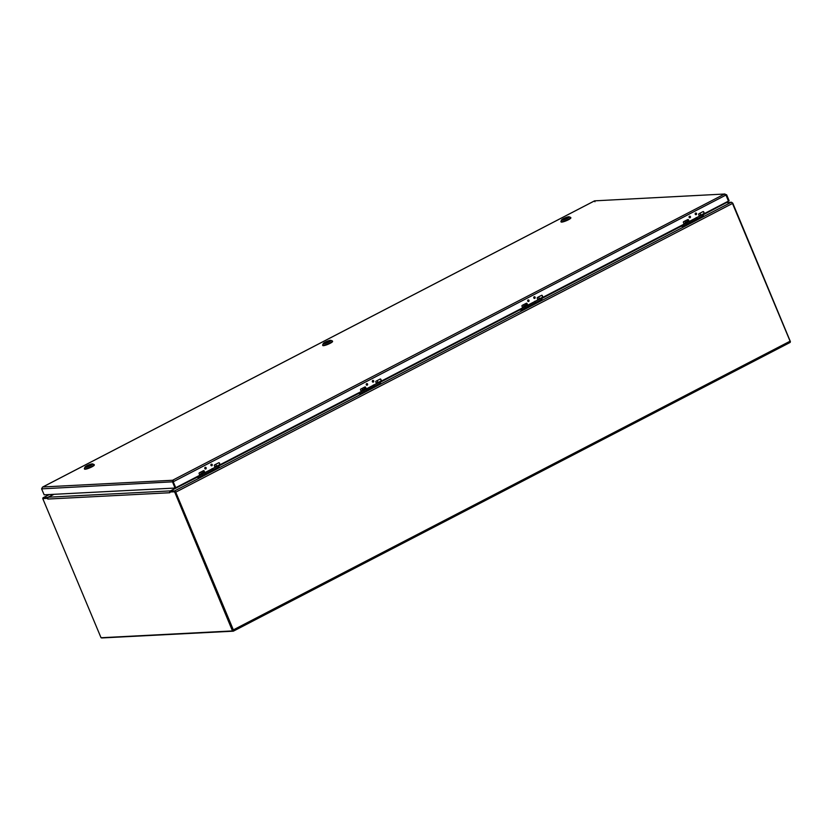 <?xml version="1.0" encoding="UTF-8"?>
<svg xmlns="http://www.w3.org/2000/svg" width="832" height="832" viewBox="0 0 832 832"><rect width="100%" height="100%" fill="white"/><g stroke="black" fill="none" stroke-linecap="round" stroke-linejoin="round"><path stroke-width="1.25" d="M212.794 468.499L217.88 465.982L219.201 467.085L199.368 477.37L196.685 477.506L170.477 490.922L174.564 490.932A1.394 0.593 62.6 0 1 175.739 492.17L233.345 629.886A1.394 0.593 62.6 0 1 233.355 631.166A1.394 0.593 62.6 0 1 233.241 631.186L101.67 637.957M233.438 631.082L789.984 342.493A1.394 0.593 -117.4 0 0 790.088 342.462A1.394 0.593 -117.4 0 0 790.088 341.193L732.482 203.466A1.394 0.593 -117.4 0 0 731.307 202.228L726.284 202.706L702.582 215.145M178.849 486.73L178.318 486.855M170.102 491.795L169.842 492.742L47.809 499.054L47.372 498.347L42.765 498.597L101.036 637.738L232.492 630.926L174.876 492.471L174.221 491.785L169.676 492.024L169.842 492.742L169.801 491.67A1.394 1.238 -93 0 1 170.435 490.89L178.329 486.762A1.394 0.593 62.6 0 1 178.11 486.491M42.91 498.514A1.394 0.593 62.6 0 1 43.066 497.754A1.394 0.593 62.6 0 1 43.181 497.723L47.476 497.505L47.705 498.046L43.295 498.337M47.809 499.054L47.767 497.973L47.372 498.347M53.966 494.312L48.402 497.203A1.394 1.238 87 0 0 47.767 497.973M169.801 491.67L174.803 491.483L175.448 492.17L233.074 629.918L232.492 630.926M232.544 630.885L233.074 630.625M177.996 486.543A0.676 0.603 -93 0 1 177.944 486.73L176.966 487.084M731.838 202.498L732.774 203.164L790.4 341.619M718.432 206.783L726.086 202.758A1.394 1.238 -93 0 1 726.419 202.644L725.4 202.686M42.515 487.136L41.6 488.862L44.158 494.822L175.032 488.051L172.609 482.092L172.557 480.272L173.056 481.655M594.62 200.845L594.953 201.75L594.62 200.845L724.953 194.002L594.62 200.845L42.838 486.98L172.557 480.272L173.191 481.79A1.394 0.593 -117.4 0 0 173.16 481.624M41.6 488.862L173.191 481.79L175.75 487.698L199.326 475.488A0.603 0.541 87 0 0 199.586 474.677L199.129 473.595A0.603 0.541 -93 0 1 199.389 472.794L203.466 470.673A0.603 0.541 -93 0 1 204.194 470.974L204.641 472.056A0.603 0.541 87 0 0 205.358 472.358L214.573 467.584A0.603 0.541 87 0 0 214.833 466.773L214.375 465.691A0.603 0.541 -93 0 1 214.635 464.88L218.722 462.769A0.603 0.541 -93 0 1 219.44 463.06L219.898 464.152A0.603 0.541 87 0 0 220.615 464.454L360.755 391.778A0.603 0.541 87 0 0 361.015 390.967L360.558 389.886A0.603 0.541 -93 0 1 360.818 389.074L364.905 386.963A0.603 0.541 -93 0 1 365.622 387.265L366.07 388.346A0.603 0.541 87 0 0 366.798 388.648L376.012 383.874A0.603 0.541 87 0 0 376.262 383.063L375.814 381.982A0.603 0.541 -93 0 1 376.064 381.17L380.151 379.059A0.603 0.541 -93 0 1 380.869 379.35L381.326 380.442A0.603 0.541 87 0 0 382.044 380.744L522.184 308.069A0.603 0.541 87 0 0 522.444 307.258L521.986 306.176A0.603 0.541 -93 0 1 522.246 305.365L526.334 303.254A0.603 0.541 -93 0 1 527.051 303.555L527.509 304.637A0.603 0.541 87 0 0 528.226 304.938L537.441 300.154A0.603 0.541 87 0 0 537.69 299.354L537.243 298.272A0.603 0.541 -93 0 1 537.493 297.461L541.58 295.339A0.603 0.541 -93 0 1 542.298 295.641L542.755 296.733A0.603 0.541 87 0 0 543.473 297.034L683.623 224.359A0.603 0.541 87 0 0 683.873 223.548L683.426 222.466A0.603 0.541 -93 0 1 683.675 221.655L687.762 219.544A0.603 0.541 -93 0 1 688.48 219.846L688.938 220.927A0.603 0.541 87 0 0 689.655 221.229L698.87 216.445A0.603 0.541 87 0 0 699.13 215.644L698.672 214.552A0.603 0.541 -93 0 1 698.932 213.751L703.009 211.63A0.603 0.541 -93 0 1 703.726 211.931L704.184 213.023A0.603 0.541 87 0 0 704.902 213.314L728.437 201.115L726.014 195.114A1.394 0.593 -117.4 0 0 725.951 194.979L724.339 194.137L726.638 194.792L729.071 200.626L728.489 200.928L726.055 195.094L726.638 194.792M172.869 481.718L172.838 480.927L172.869 481.718M695.573 213.106A0.801 0.707 -93 0 1 696.592 213.803A0.801 0.707 -93 0 1 695.188 214.022A0.801 0.707 -93 0 1 695.573 213.106L695.718 213.106A0.759 0.676 -93 0 1 696.051 214.562A0.759 0.676 -93 0 1 695.802 214.635L695.802 214.635A0.759 0.676 -93 0 0 696.415 213.689A0.759 0.676 -93 0 0 695.458 213.179A0.759 0.676 -93 0 1 695.718 213.106L695.562 213.117M689.478 216.268A0.801 0.707 -93 0 1 690.487 216.965A0.801 0.707 -93 0 1 689.094 217.194A0.801 0.707 -93 0 1 689.478 216.268L689.624 216.268A0.759 0.676 -93 0 1 689.957 217.724A0.759 0.676 -93 0 1 689.697 217.797L689.707 217.797A0.759 0.676 -93 0 1 689.697 217.797L689.707 217.797A0.759 0.676 -93 0 0 690.321 216.85A0.759 0.676 -93 0 0 689.364 216.351A0.759 0.676 -93 0 1 689.624 216.268L689.458 216.278M534.144 296.816A0.801 0.707 -93 0 1 535.163 297.513A0.801 0.707 -93 0 1 533.759 297.742A0.801 0.707 -93 0 1 534.144 296.816L534.29 296.816A0.759 0.676 -93 0 1 534.622 298.272A0.759 0.676 -93 0 1 534.373 298.345L534.373 298.345A0.759 0.676 -93 0 0 534.986 297.398A0.759 0.676 -93 0 0 534.03 296.889A0.759 0.676 -93 0 1 534.29 296.816L534.134 296.826M528.05 299.988A0.801 0.707 -93 0 1 529.058 300.674A0.801 0.707 -93 0 1 527.665 300.903A0.801 0.707 -93 0 1 528.05 299.988M372.715 380.526A0.801 0.707 -93 0 1 373.734 381.222A0.801 0.707 -93 0 1 372.33 381.451A0.801 0.707 -93 0 1 372.715 380.526M366.621 383.698A0.801 0.707 -93 0 1 367.63 384.384A0.801 0.707 -93 0 1 366.236 384.613A0.801 0.707 -93 0 1 366.621 383.698L366.766 383.698A0.759 0.676 -93 0 1 367.089 385.143A0.759 0.676 -93 0 1 366.839 385.216L366.839 385.216A0.759 0.676 -93 0 0 367.463 384.27A0.759 0.676 -93 0 0 366.506 383.77A0.759 0.676 -93 0 1 366.766 383.698L366.6 383.698M211.286 464.246A0.801 0.707 -93 0 1 212.295 464.932A0.801 0.707 -93 0 1 210.902 465.161A0.801 0.707 -93 0 1 211.286 464.246L211.432 464.235A0.759 0.676 -93 0 1 211.765 465.691A0.759 0.676 -93 0 1 211.505 465.764L211.515 465.764A0.759 0.676 -93 0 1 211.505 465.764L211.515 465.764A0.759 0.676 -93 0 0 212.129 464.818A0.759 0.676 -93 0 0 211.172 464.318A0.759 0.676 -93 0 1 211.432 464.235L211.266 464.246M205.182 467.407A0.801 0.707 -93 0 1 206.201 468.094A0.801 0.707 -93 0 1 204.797 468.322A0.801 0.707 -93 0 1 205.182 467.407L205.338 467.407A0.759 0.676 -93 0 1 205.66 468.853A0.759 0.676 -93 0 1 205.41 468.926L205.41 468.926A0.759 0.676 -93 0 0 206.034 467.979A0.759 0.676 -93 0 0 205.078 467.48A0.759 0.676 -93 0 1 205.338 467.407L205.171 467.407M728.499 201.053L729.071 200.626M725.982 195.031L173.222 481.77L175.625 487.614L175.042 487.916M703.726 211.931L703.851 213.034A0.603 0.541 87 0 0 704.538 213.356M688.48 219.846L688.605 220.948A0.603 0.541 87 0 0 689.291 221.26M542.298 295.641L542.422 296.743A0.603 0.541 87 0 0 543.109 297.066M527.051 303.555L527.176 304.658A0.603 0.541 87 0 0 527.862 304.97M380.869 379.35L380.994 380.453A0.603 0.541 87 0 0 381.68 380.775M365.622 387.265L365.747 388.367A0.603 0.541 87 0 0 366.423 388.679M219.44 463.06L219.565 464.162A0.603 0.541 87 0 0 220.241 464.485M204.194 470.974L204.308 472.077A0.603 0.541 87 0 0 204.994 472.389M175.053 488.041L175.625 487.614M214.833 466.773L216.476 465.92L215.79 464.287M216.476 465.92L214.874 466.939M217.88 465.982L216.59 466.055M199.368 477.37L197.787 476.289M219.097 466.814L199.264 477.1M212.514 468.77L198.037 476.268M199.628 474.854L201.323 473.97L200.522 472.202M203.403 473.491L201.843 473.824L202.738 473.262M203.736 472.763L204.464 472.638M204.495 472.316L202.665 473.086M211.026 469.539L210.236 469.83M208.697 470.631L207.189 471.411M196.04 477.194L196.872 476.757M195.603 477.412L196.57 477.537L195.468 477.485M203.58 473.075L202.998 473.262M203.497 472.867L202.956 473.148M203.258 471.921L204.152 471.692L202.53 471.162L203.258 471.921M374.223 384.79L379.309 382.273L380.64 383.375L360.797 393.661L356.907 393.775M376.262 383.063L377.905 382.21L377.218 380.578M377.905 382.21L376.314 383.23M379.309 382.273L378.019 382.346M360.797 393.661L359.216 392.579M380.526 383.105L360.693 393.39M373.942 385.06L359.466 392.558M364.832 389.782L362.742 390.26L361.951 388.492M365.165 389.054L365.893 388.929M365.924 388.606L364.094 389.376M372.455 385.83L371.675 386.121M370.188 386.994L368.618 387.702M357.479 393.484L358.301 393.047M357.032 393.702L358.259 393.598M365.009 389.366L364.426 389.553M364.926 389.158L364.385 389.438M364.686 388.201L365.581 387.982L363.958 387.452L364.686 388.201M373.194 381.982A0.759 0.676 -93 0 1 372.944 382.054L372.944 382.054A0.759 0.676 -93 0 0 373.558 381.108A0.759 0.676 -93 0 0 372.861 380.526A0.759 0.676 -93 0 1 373.194 381.982M535.662 301.08L540.738 298.563L542.069 299.666L522.226 309.951L519.47 310.076L379.725 382.564M537.69 299.354L539.334 298.501L538.647 296.868M539.334 298.501L537.742 299.52M540.738 298.563L539.458 298.636M522.226 309.951L520.645 308.87M541.954 299.395L522.122 309.681M535.371 301.35L520.905 308.849M522.486 307.424L524.191 306.55L523.38 304.782M526.261 306.072L524.711 306.405L525.595 305.843M526.594 305.344L527.322 305.219M527.353 304.897L525.533 305.666M533.884 302.12L533.104 302.411M531.554 303.212L530.046 303.992M518.908 309.764L519.73 309.338M518.471 309.993L519.428 310.107L518.336 310.066M526.438 305.656L525.866 305.843M526.906 305.292L525.814 305.854L526.885 305.292M526.354 305.448L525.814 305.729M526.115 304.491L527.01 304.273L525.387 303.742L526.115 304.491M528.528 301.434A0.759 0.676 -93 0 1 528.268 301.506L528.278 301.506A0.759 0.676 -93 0 0 528.892 300.56A0.759 0.676 -93 0 0 528.195 299.978A0.759 0.676 -93 0 1 528.528 301.434M697.091 217.37L702.166 214.854L703.498 215.956L683.665 226.242L680.909 226.366M699.13 215.644L700.762 214.791L700.076 213.158M700.762 214.791L699.171 215.81M702.166 214.854L700.887 214.926M683.665 226.242L682.084 225.16M703.383 215.686L683.55 225.971M696.81 217.641L682.334 225.139M687.69 222.362L685.599 222.83L684.809 221.073M688.022 221.634L688.761 221.51M688.782 221.187L686.962 221.957M695.313 218.41L694.533 218.702M693.056 219.575L691.475 220.282M691.985 220.022L692.546 219.835M680.337 226.054L680.867 226.398L679.765 226.356M679.9 226.283L680.867 226.398M687.866 221.946L687.294 222.134M687.783 221.738L687.242 222.019M687.544 220.782L688.438 220.553L686.816 220.033L687.544 220.782M86.081 466.939A3.058 0.53 157.3 0 1 86.06 466.908A3.058 0.53 157.3 0 1 87.485 465.795A3.058 0.53 157.3 0 1 91.707 464.547A3.058 0.53 157.3 0 1 91.707 464.589M87.381 465.702A3.172 0.541 157.3 0 1 90.438 464.485A3.172 0.541 157.3 0 1 91.759 464.506A3.172 0.541 157.3 0 1 89.045 466.128A3.172 0.541 157.3 0 1 85.998 466.918A3.172 0.541 157.3 0 1 87.381 465.702M90.75 465.525A4.181 0.718 157.3 0 1 86.726 467.126A4.181 0.718 157.3 0 1 84.999 467.095A4.181 0.718 157.3 0 1 88.566 464.963A4.181 0.718 157.3 0 1 92.581 463.923A4.181 0.718 157.3 0 1 90.75 465.525M84.999 467.095L84.386 468.53A5.314 0.915 -22.7 0 0 84.365 468.707A5.314 0.915 -22.7 0 0 91.707 466.534A5.314 0.915 -22.7 0 0 94.172 464.61A5.314 0.915 -22.7 0 0 94.037 464.495L92.581 463.923M84.365 468.707L84.51 469.061A5.314 0.915 -22.7 0 0 91.853 466.877A5.314 0.915 -22.7 0 0 94.318 464.953L94.172 464.61M87.994 466.107L87.994 465.712A3.037 0.52 157.3 0 1 91.676 464.63M86.143 466.939A3.037 0.52 157.3 0 1 87.142 466.159L87.308 466.232M562.63 219.825A3.058 0.53 157.3 0 1 562.609 219.794A3.058 0.53 157.3 0 1 564.023 218.691A3.058 0.53 157.3 0 1 568.246 217.433A3.058 0.53 157.3 0 1 568.256 217.474M563.93 218.587A3.172 0.541 157.3 0 1 566.987 217.37A3.172 0.541 157.3 0 1 568.298 217.391A3.172 0.541 157.3 0 1 565.594 219.014A3.172 0.541 157.3 0 1 562.536 219.804A3.172 0.541 157.3 0 1 563.93 218.587M567.299 218.41A4.181 0.718 157.3 0 1 563.274 220.012A4.181 0.718 157.3 0 1 561.538 219.981A4.181 0.718 157.3 0 1 565.105 217.849A4.181 0.718 157.3 0 1 569.13 216.809A4.181 0.718 157.3 0 1 567.299 218.41M561.538 219.981L560.924 221.416A5.314 0.915 -22.7 0 0 560.914 221.603A5.314 0.915 -22.7 0 0 568.256 219.419A5.314 0.915 -22.7 0 0 570.721 217.495A5.314 0.915 -22.7 0 0 570.586 217.381L569.13 216.809M560.914 221.603L561.059 221.946A5.314 0.915 -22.7 0 0 568.402 219.762A5.314 0.915 -22.7 0 0 570.866 217.838L570.721 217.495M564.543 218.993L564.543 218.598A3.037 0.52 157.3 0 1 568.214 217.516M562.682 219.835A3.037 0.52 157.3 0 1 563.68 219.045L563.857 219.118M324.355 343.387A3.058 0.53 157.3 0 1 324.334 343.356A3.058 0.53 157.3 0 1 325.749 342.243A3.058 0.53 157.3 0 1 329.971 340.995A3.058 0.53 157.3 0 1 329.982 341.026M325.655 342.139A3.172 0.541 157.3 0 1 328.713 340.922A3.172 0.541 157.3 0 1 330.023 340.954A3.172 0.541 157.3 0 1 327.319 342.566A3.172 0.541 157.3 0 1 324.262 343.356A3.172 0.541 157.3 0 1 325.655 342.139M329.025 341.973A4.181 0.718 157.3 0 1 325 343.574A4.181 0.718 157.3 0 1 323.263 343.543A4.181 0.718 157.3 0 1 326.83 341.401A4.181 0.718 157.3 0 1 330.855 340.361A4.181 0.718 157.3 0 1 329.025 341.973M323.263 343.543L322.65 344.978A5.314 0.915 -22.7 0 0 322.639 345.155A5.314 0.915 -22.7 0 0 329.982 342.982A5.314 0.915 -22.7 0 0 332.446 341.047A5.314 0.915 -22.7 0 0 332.311 340.933L330.855 340.361M322.639 345.155L322.785 345.498A5.314 0.915 -22.7 0 0 330.127 343.325A5.314 0.915 -22.7 0 0 332.592 341.401L332.446 341.047M326.269 342.545L326.269 342.16A3.037 0.52 157.3 0 1 329.94 341.078M324.418 343.387A3.037 0.52 157.3 0 1 325.416 342.597L325.582 342.68M173.358 482.394L173.306 480.511M47.476 497.505L53.851 494.322M170.279 491.15L170.508 491.702M790.088 341.193L233.345 629.886M732.482 203.466L175.739 492.17M731.307 202.228L174.564 490.932M680.93 226.377L541.154 298.854M358.072 393.796L218.296 466.274M217.048 466.024L219.97 464.516M378.477 382.314L381.399 380.806M539.906 298.605L542.828 297.097M701.345 214.895L704.257 213.387M42.827 498.576L43.41 498.274M170.435 490.89L48.402 497.203M174.221 491.785L174.803 491.483M174.876 492.471L175.448 492.17M232.492 630.219L233.074 629.918M725.182 202.8L726.086 202.758M724.339 194.137L172.557 480.272M199.586 474.677L201.209 473.845M202.426 473.387L201.313 473.97M204.204 471.827L201.053 473.46M361.015 390.967L362.638 390.125M362.762 390.26L361.057 391.134M365.643 388.118L362.482 389.75M364.374 389.563L365.456 389.002L364.385 389.563M522.444 307.258L524.066 306.415M525.294 305.968L524.17 306.55M527.072 304.408L523.91 306.041M683.873 223.548L685.495 222.706M685.62 222.841L683.925 223.714M688.501 220.698L685.339 222.331M687.232 222.144L688.314 221.582L687.242 222.144M89.731 465.826L87.922 465.92M89.232 466.045L87.142 466.159M87.994 465.712L90.189 465.598M566.28 218.712L564.46 218.806M565.77 218.941L563.68 219.045M564.543 218.598L566.738 218.494M328.006 342.264L326.196 342.358M327.506 342.493L325.416 342.597M326.269 342.16L328.463 342.046M43.181 497.723L49.296 494.551M790.088 342.462L233.355 631.166M170.446 491.712L170.206 491.14M43.347 498.295L42.765 498.597M594.568 200.845L42.671 487.032M175.625 487.75L175.042 488.051M728.499 201.063L729.071 200.762M205.223 473.138L204.339 472.638C202.571 473.21 201.916 473.772 202.374 474.334M212.846 469.186L211.973 468.686M366.652 389.428L365.778 388.929C364 389.501 363.345 390.062 363.802 390.614M374.275 385.476L373.402 384.977M528.081 305.718L527.207 305.219C525.439 305.791 524.784 306.353 525.231 306.904M535.704 301.766L534.83 301.267M681.158 225.628L681.127 226.179M689.51 222.009L688.636 221.51C686.868 222.082 686.213 222.643 686.67 223.194M697.133 218.057L696.259 217.547M89.263 466.034L87.183 466.149M565.802 218.92L563.732 219.034M327.527 342.482L325.458 342.586M49.234 494.562L43.066 497.754"/></g></svg>
